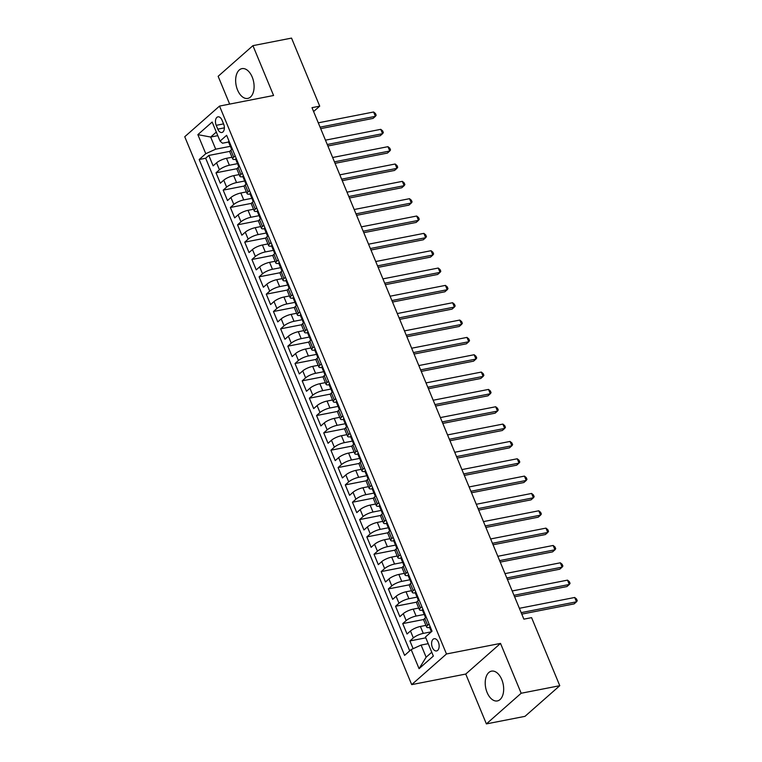 <?xml version="1.0" encoding="UTF-8"?>
<svg xmlns="http://www.w3.org/2000/svg" width="762" height="762" viewBox="0 0 762 762"><rect width="100%" height="100%" fill="white"/><g stroke="black" fill="none" stroke-linecap="round" stroke-linejoin="round"><path stroke-width="1.14" d="M501.777 679.571A15.173 8.925 -101.1 0 0 491.528 671.141A15.173 8.925 -101.1 0 0 487.108 692.496A15.173 8.925 -101.1 0 0 497.357 700.926A15.173 8.925 -101.1 0 0 501.777 679.571M252.203 77.057A15.173 8.925 -101.1 0 0 241.964 68.628A15.173 8.925 -101.1 0 0 237.544 89.983A15.173 8.925 -101.1 0 0 247.783 98.412A15.173 8.925 -101.1 0 0 252.203 77.057M438.379 642.176A6.229 3.658 -101.1 0 0 434.178 638.718A6.229 3.658 -101.1 0 0 432.368 647.481A6.229 3.658 -101.1 0 0 436.569 650.938A6.229 3.658 -101.1 0 0 438.379 642.176M486.385 723.9L521.17 693.249L500.52 643.404L465.744 674.056L486.385 723.9L524.989 716.347L559.775 685.695L531.581 617.639L523.865 619.154L312.001 107.661L319.716 106.156L291.532 38.1L252.927 45.653L218.142 76.305L229.657 104.099M465.744 674.056L411.699 684.628L184.747 136.731L219.532 106.08L446.475 653.977L411.699 684.628M232 157.239L226.495 158.315A7.782 2.048 157.5 0 0 216.56 162.839L213.131 165.859L208.826 155.458L229.924 151.333M238.163 163.535L229.372 165.249A7.782 2.048 157.5 0 0 219.437 169.774L216.008 172.803L237.106 168.669M216.008 172.803L220.313 183.204L223.742 180.175A7.782 2.048 157.5 0 1 233.677 175.66L239.182 174.584M246.364 191.919L240.859 192.996A7.782 2.048 157.5 0 0 230.924 197.52L227.495 200.539L223.19 190.138L244.288 186.004M253.546 209.255L248.041 210.331A7.782 2.048 157.5 0 0 238.106 214.855L234.677 217.875L230.372 207.474L251.47 203.349M260.728 226.59L255.222 227.676A7.782 2.048 157.5 0 0 245.288 232.191L241.859 235.22L237.554 224.819L258.651 220.685M267.91 243.935L262.404 245.012A7.782 2.048 157.5 0 0 252.47 249.536L249.041 252.555L244.735 242.154L265.833 238.02M275.092 261.271L269.586 262.347A7.782 2.048 157.5 0 0 259.651 266.871L256.223 269.891L251.917 259.49L273.015 255.365M282.273 278.606L276.768 279.683A7.782 2.048 157.5 0 0 266.833 284.207L263.404 287.236L259.099 276.835L280.197 272.701M289.455 295.951L283.95 297.028A7.782 2.048 157.5 0 0 274.015 301.552L270.586 304.571L266.281 294.17L287.379 290.036M296.637 313.287L291.132 314.363A7.782 2.048 157.5 0 0 281.197 318.887L277.768 321.907L273.463 311.506L294.561 307.381M303.819 330.622L298.313 331.699A7.782 2.048 157.5 0 0 288.379 336.223L284.95 339.252L280.645 328.841L301.742 324.717M311.001 347.967L305.495 349.044A7.782 2.048 157.5 0 0 295.561 353.568L292.132 356.587L287.826 346.186L308.924 342.052M318.183 365.303L312.677 366.379A7.782 2.048 157.5 0 0 302.743 370.904L299.314 373.923L295.008 363.522L316.106 359.397M325.364 382.638L319.859 383.715A7.782 2.048 157.5 0 0 309.924 388.239L306.495 391.268L302.19 380.857L323.288 376.733M332.546 399.983L327.041 401.06A7.782 2.048 157.5 0 0 317.106 405.584L313.677 408.603L309.372 398.202L330.47 394.068M339.728 417.319L334.223 418.395A7.782 2.048 157.5 0 0 324.288 422.92L320.859 425.939L316.554 415.538L337.652 411.413M346.91 434.654L341.405 435.731A7.782 2.048 157.5 0 0 331.47 440.255L328.041 443.284L323.736 432.873L344.834 428.749M354.092 451.999L348.586 453.076A7.782 2.048 157.5 0 0 338.652 457.591L335.223 460.619L330.918 450.218L352.015 446.084M361.274 469.335L355.768 470.411A7.782 2.048 157.5 0 0 345.834 474.936L342.405 477.955L338.099 467.554L359.197 463.429M368.456 486.67L362.95 487.747A7.782 2.048 157.5 0 0 353.016 492.271L349.587 495.3L345.281 484.889L366.379 480.765M375.637 504.015L370.132 505.092A7.782 2.048 157.5 0 0 360.197 509.607L356.768 512.636L352.463 502.234L373.561 498.1M382.819 521.351L377.314 522.427A7.782 2.048 157.5 0 0 367.379 526.952L363.95 529.971L359.645 519.57L380.743 515.445M390.001 538.686L384.496 539.763A7.782 2.048 157.5 0 0 374.561 544.287L371.132 547.316L366.827 536.905L387.925 532.781M397.183 556.031L391.678 557.108A7.782 2.048 157.5 0 0 381.743 561.623L378.314 564.652L374.009 554.25L395.107 550.116M404.365 573.367L398.859 574.443A7.782 2.048 157.5 0 0 388.925 578.968L385.496 581.987L381.19 571.586L402.288 567.461M411.547 590.702L406.041 591.779A7.782 2.048 157.5 0 0 396.107 596.303L392.678 599.332L388.372 588.921L409.47 584.797M418.729 608.047L413.223 609.124A7.782 2.048 157.5 0 0 403.288 613.639L399.86 616.668L395.554 606.266L416.652 602.132M425.91 625.383L420.405 626.459A7.782 2.048 157.5 0 0 410.47 630.984L407.041 634.003L402.736 623.602L423.834 619.468M216.208 125.33L217.789 129.14A6.029 3.543 -101.1 0 0 221.866 132.493A6.029 3.543 -101.1 0 0 223.618 124.006L222.037 120.196A6.029 3.543 -101.1 0 0 217.97 116.843A6.029 3.543 -101.1 0 0 216.208 125.33L223.571 123.892M217.799 135.655L210.674 137.046L215.703 149.181L205.769 153.705L199.187 159.506L404.593 655.387L411.166 649.586L419.071 668.665L433.359 656.072L425.453 636.994L432.035 631.193L226.638 135.312L220.056 141.113L222.475 143.218L228.543 142.027M205.769 153.705L197.863 134.636L212.16 122.044L220.056 141.113M431.33 631.822L423.281 633.393L420.405 626.459M424.891 614.334L416.1 616.058L413.223 609.124M417.709 596.998L408.918 598.713L406.041 591.779M410.528 579.663L401.736 581.377L398.859 574.443M403.346 562.318L394.554 564.042L391.678 557.108M396.164 544.982L387.372 546.697L384.496 539.763M388.982 527.647L380.19 529.361L377.314 522.427M381.8 510.302L373.009 512.026L370.132 505.092M374.618 492.966L365.827 494.681L362.95 487.747M367.436 475.631L358.645 477.345L355.768 470.411M360.255 458.286L351.463 460.01L348.586 453.076M353.073 440.95L344.281 442.674L341.405 435.731M345.891 423.615L337.099 425.329L334.223 418.395M338.709 406.27L329.917 407.994L327.041 401.06M331.527 388.934L322.736 390.658L319.859 383.715M324.345 371.599L315.554 373.313L312.677 366.379M317.163 354.254L308.372 355.978L305.495 349.044M309.982 336.918L301.19 338.642L298.313 331.699M302.8 319.583L294.008 321.297L291.132 314.363M295.618 302.238L286.826 303.962L283.95 297.028M288.436 284.902L279.644 286.626L276.768 279.683M281.254 267.567L272.463 269.281L269.586 262.347M274.072 250.222L265.281 251.946L262.404 245.012M266.89 232.886L258.099 234.61L255.222 227.676M259.709 215.551L250.917 217.265L248.041 210.331M252.527 198.206L243.735 199.93L240.859 192.996M245.345 180.87L236.553 182.594L233.677 175.66M208.826 155.458L205.673 158.239L409.727 650.862M423.281 633.393A7.782 2.048 -22.5 0 0 413.347 637.918L409.918 640.937L413.128 648.7M402.736 623.602L406.165 620.582A7.782 2.048 -22.5 0 1 416.1 616.058M395.554 606.266L398.983 603.237A7.782 2.048 -22.5 0 1 408.918 598.713M388.372 588.921L391.801 585.902A7.782 2.048 -22.5 0 1 401.736 581.377M381.19 571.586L384.62 568.566A7.782 2.048 -22.5 0 1 394.554 564.042M374.009 554.25L377.438 551.221A7.782 2.048 -22.5 0 1 387.372 546.697M366.827 536.905L370.256 533.886A7.782 2.048 -22.5 0 1 380.19 529.361M359.645 519.57L363.074 516.55A7.782 2.048 -22.5 0 1 373.009 512.026M352.463 502.234L355.892 499.205A7.782 2.048 -22.5 0 1 365.827 494.681M345.281 484.889L348.71 481.87A7.782 2.048 -22.5 0 1 358.645 477.345M338.099 467.554L341.528 464.534A7.782 2.048 -22.5 0 1 351.463 460.01M330.918 450.218L334.347 447.189A7.782 2.048 -22.5 0 1 344.281 442.674M323.736 432.873L327.165 429.854A7.782 2.048 -22.5 0 1 337.099 425.329M316.554 415.538L319.983 412.518A7.782 2.048 -22.5 0 1 329.917 407.994M309.372 398.202L312.801 395.173A7.782 2.048 -22.5 0 1 322.736 390.658M302.19 380.857L305.619 377.838A7.782 2.048 -22.5 0 1 315.554 373.313M295.008 363.522L298.437 360.502A7.782 2.048 -22.5 0 1 308.372 355.978M287.826 346.186L291.255 343.157A7.782 2.048 -22.5 0 1 301.19 338.642M280.645 328.841L284.074 325.822A7.782 2.048 -22.5 0 1 294.008 321.297M273.463 311.506L276.892 308.486A7.782 2.048 -22.5 0 1 286.826 303.962M266.281 294.17L269.71 291.141A7.782 2.048 -22.5 0 1 279.644 286.626M259.099 276.835L262.528 273.806A7.782 2.048 -22.5 0 1 272.463 269.281M251.917 259.49L255.346 256.47A7.782 2.048 -22.5 0 1 265.281 251.946M244.735 242.154L248.164 239.125A7.782 2.048 -22.5 0 1 258.099 234.61M237.554 224.819L240.983 221.79A7.782 2.048 -22.5 0 1 250.917 217.265M230.372 207.474L233.801 204.454A7.782 2.048 -22.5 0 1 243.735 199.93M223.19 190.138L226.619 187.109A7.782 2.048 -22.5 0 1 236.553 182.594M235.163 155.915L233.724 157.182A7.782 2.048 157.5 0 0 232.715 158.953A7.782 2.048 157.5 0 0 235.715 159.363M232.296 148.971L230.848 150.247A7.782 2.048 157.5 0 0 229.838 152.019L232.715 158.953M239.478 166.316L238.03 167.583A7.782 2.048 157.5 0 0 237.02 169.355L239.897 176.289A7.782 2.048 -22.5 0 1 240.906 174.517L242.345 173.25M246.659 183.652L245.212 184.928A7.782 2.048 157.5 0 0 244.202 186.69L247.078 193.634A7.782 2.048 -22.5 0 1 248.088 191.862L249.526 190.586M253.841 200.987L252.393 202.263A7.782 2.048 157.5 0 0 251.384 204.035L254.26 210.969A7.782 2.048 -22.5 0 1 255.27 209.198L256.708 207.931M261.023 218.332L259.575 219.599A7.782 2.048 157.5 0 0 258.566 221.371L261.442 228.305A7.782 2.048 -22.5 0 1 262.452 226.533L263.89 225.266M268.205 235.668L266.757 236.944A7.782 2.048 157.5 0 0 265.748 238.706L268.624 245.64A7.782 2.048 -22.5 0 1 269.634 243.878L271.072 242.602M275.387 253.003L273.939 254.279A7.782 2.048 157.5 0 0 272.929 256.051L275.806 262.985A7.782 2.048 -22.5 0 1 276.816 261.214L278.254 259.937M282.569 270.348L281.121 271.615A7.782 2.048 157.5 0 0 280.111 273.387L282.988 280.321A7.782 2.048 -22.5 0 1 283.997 278.549L285.436 277.282M289.75 287.684L288.303 288.96A7.782 2.048 157.5 0 0 287.293 290.722L290.17 297.656A7.782 2.048 -22.5 0 1 291.179 295.894L292.618 294.618M296.932 305.019L295.485 306.295A7.782 2.048 157.5 0 0 294.475 308.067L297.351 315.001A7.782 2.048 -22.5 0 1 298.361 313.23L299.799 311.953M304.114 322.364L302.666 323.631A7.782 2.048 157.5 0 0 301.657 325.403L304.533 332.337A7.782 2.048 -22.5 0 1 305.543 330.565L306.981 329.298M311.296 339.7L309.848 340.976A7.782 2.048 157.5 0 0 308.839 342.738L311.715 349.672A7.782 2.048 -22.5 0 1 312.725 347.91L314.163 346.634M318.478 357.035L317.03 358.311A7.782 2.048 157.5 0 0 316.02 360.083L318.897 367.017A7.782 2.048 -22.5 0 1 319.907 365.246L321.345 363.969M325.66 374.38L324.212 375.647A7.782 2.048 157.5 0 0 323.202 377.419L326.079 384.353A7.782 2.048 -22.5 0 1 327.089 382.581L328.527 381.314M332.842 391.716L331.394 392.992A7.782 2.048 157.5 0 0 330.384 394.754L333.261 401.688A7.782 2.048 -22.5 0 1 334.27 399.926L335.709 398.65M340.023 409.051L338.576 410.327A7.782 2.048 157.5 0 0 337.566 412.099L340.443 419.033A7.782 2.048 -22.5 0 1 341.452 417.262L342.89 415.985M347.205 426.396L345.757 427.663A7.782 2.048 157.5 0 0 344.748 429.435L347.624 436.369A7.782 2.048 -22.5 0 1 348.634 434.597L350.072 433.33M354.387 443.732L352.939 444.998A7.782 2.048 157.5 0 0 351.93 446.77L354.806 453.704A7.782 2.048 -22.5 0 1 355.816 451.942L357.254 450.666M361.569 461.067L360.121 462.344A7.782 2.048 157.5 0 0 359.112 464.115L361.988 471.049A7.782 2.048 -22.5 0 1 362.998 469.278L364.436 468.001M368.751 478.412L367.303 479.679A7.782 2.048 157.5 0 0 366.293 481.451L369.17 488.385A7.782 2.048 -22.5 0 1 370.18 486.613L371.618 485.346M375.933 495.748L374.485 497.014A7.782 2.048 157.5 0 0 373.475 498.786L376.352 505.72A7.782 2.048 -22.5 0 1 377.361 503.958L378.8 502.682M383.115 513.083L381.667 514.36A7.782 2.048 157.5 0 0 380.657 516.131L383.534 523.065A7.782 2.048 -22.5 0 1 384.543 521.294L385.982 520.017M390.296 530.428L388.849 531.695A7.782 2.048 157.5 0 0 387.839 533.467L390.716 540.401A7.782 2.048 -22.5 0 1 391.725 538.629L393.163 537.362M397.478 547.764L396.03 549.031A7.782 2.048 157.5 0 0 395.021 550.802L397.897 557.736A7.782 2.048 -22.5 0 1 398.907 555.974L400.345 554.698M404.66 565.099L403.212 566.376A7.782 2.048 157.5 0 0 402.203 568.138L405.079 575.081A7.782 2.048 -22.5 0 1 406.089 573.31L407.527 572.033M411.842 582.435L410.394 583.711A7.782 2.048 157.5 0 0 409.385 585.483L412.261 592.417A7.782 2.048 -22.5 0 1 413.271 590.645L414.719 589.378M419.024 599.78L417.576 601.047A7.782 2.048 157.5 0 0 416.566 602.818L419.443 609.752A7.782 2.048 -22.5 0 1 420.453 607.99L421.9 606.714M426.206 617.115L424.758 618.392A7.782 2.048 157.5 0 0 423.748 620.154L426.625 627.097A7.782 2.048 -22.5 0 1 427.634 625.326L429.082 624.049M230.981 146.199L215.703 149.181M521.17 693.249L559.775 685.695M500.52 643.404L446.475 653.977M219.532 106.08L273.577 95.498L252.927 45.653M313.601 111.538L319.716 106.156M216.313 132.083L210.674 137.046L197.863 134.636M428.225 643.671L421.11 645.062L426.129 657.206L431.768 652.234M205.673 158.239L199.187 159.506M409.918 640.937L425.806 637.832M242.897 176.698A7.782 2.048 -22.5 0 1 239.897 176.289M250.079 194.043A7.782 2.048 -22.5 0 1 247.078 193.634M257.718 210.35A5.153 1.353 157.5 0 0 257.251 211.341A7.782 2.048 -22.5 0 1 254.26 210.969M264.443 228.714A7.782 2.048 -22.5 0 1 261.442 228.305M271.624 246.059A7.782 2.048 -22.5 0 1 268.624 245.64M278.806 263.395A7.782 2.048 -22.5 0 1 275.806 262.985M285.988 280.73A7.782 2.048 -22.5 0 1 282.988 280.321M293.17 298.075A7.782 2.048 -22.5 0 1 290.17 297.656M300.352 315.411A7.782 2.048 -22.5 0 1 297.351 315.001M307.534 332.746A7.782 2.048 -22.5 0 1 304.533 332.337M314.716 350.091A7.782 2.048 -22.5 0 1 311.715 349.672M321.897 367.427A7.782 2.048 -22.5 0 1 318.897 367.017M329.079 384.762A7.782 2.048 -22.5 0 1 326.079 384.353M336.261 402.107A7.782 2.048 -22.5 0 1 333.261 401.688M343.443 419.443A7.782 2.048 -22.5 0 1 340.443 419.033M350.625 436.778A7.782 2.048 -22.5 0 1 347.624 436.369M357.807 454.123A7.782 2.048 -22.5 0 1 354.806 453.704M364.988 471.459A7.782 2.048 -22.5 0 1 361.988 471.049M372.17 488.794A7.782 2.048 -22.5 0 1 369.17 488.385M379.352 506.139A7.782 2.048 -22.5 0 1 376.352 505.72M386.534 523.475A7.782 2.048 -22.5 0 1 383.534 523.065M393.716 540.81A7.782 2.048 -22.5 0 1 390.716 540.401M400.898 558.155A7.782 2.048 -22.5 0 1 397.897 557.736M408.08 575.491A7.782 2.048 -22.5 0 1 405.079 575.081M415.261 592.826A7.782 2.048 -22.5 0 1 412.261 592.417M422.443 610.172A7.782 2.048 -22.5 0 1 419.443 609.752M411.166 649.586L421.11 645.062M429.625 627.507A7.782 2.048 -22.5 0 1 426.625 627.097M419.071 668.665L426.129 657.206M228.991 140.999A5.153 1.353 157.5 0 0 228.524 141.98L229.886 145.275A5.153 1.353 157.5 0 0 230.581 145.628L230.924 145.666M320.688 128.645L373.047 118.405L375.399 116.338L320.069 127.159M373.599 111.995L375.437 113.528L376.161 115.262L375.399 116.338L373.599 111.995L318.278 122.825M230.657 145.018L229.991 144.732A5.153 1.353 157.5 0 0 229.886 145.275M231.648 149.542L230.743 147.361A5.153 1.353 -22.5 0 1 230.857 146.809L230.915 145.647M236.172 158.334A5.153 1.353 157.5 0 0 235.706 159.325L237.068 162.62A5.153 1.353 157.5 0 0 237.763 162.963L238.106 163.001M327.87 145.99L380.228 135.741L382.581 133.674L327.25 144.494M380.781 129.34L382.619 130.864L383.343 132.598L382.581 133.674L380.781 129.34L325.46 140.16M237.839 162.354L237.173 162.068A5.153 1.353 157.5 0 0 237.068 162.62M238.83 166.878L237.925 164.697A5.153 1.353 -22.5 0 1 238.039 164.154L238.096 162.992M243.354 175.679A5.153 1.353 157.5 0 0 242.888 176.66L244.25 179.956A5.153 1.353 157.5 0 0 244.945 180.299L245.288 180.337M335.051 163.325L387.41 153.086L389.763 151.009L334.432 161.839M387.963 146.675L389.801 148.209L390.525 149.943L389.763 151.009L387.963 146.675L332.642 157.496M245.021 179.689L244.354 179.403A5.153 1.353 157.5 0 0 244.25 179.956M246.012 184.223L245.107 182.032A5.153 1.353 -22.5 0 1 245.221 181.489L245.278 180.327M250.536 193.015A5.153 1.353 157.5 0 0 250.069 193.996L251.431 197.291A5.153 1.353 157.5 0 0 252.127 197.644L252.47 197.682M342.233 180.661L394.592 170.421L396.945 168.354L341.614 179.175M395.145 164.011L396.983 165.544L397.707 167.278L396.945 168.354L395.145 164.011L339.823 174.841M252.203 197.034L251.536 196.748A5.153 1.353 157.5 0 0 251.431 197.291M253.194 201.559L252.289 199.377A5.153 1.353 -22.5 0 1 252.403 198.825L252.46 197.663M349.415 198.006L401.774 187.757L404.127 185.69L348.796 196.51M402.326 181.356L404.165 182.88L404.889 184.614L404.127 185.69L402.326 181.356L347.005 192.176M259.385 214.37L258.718 214.084A5.153 1.353 157.5 0 0 258.613 214.636A5.153 1.353 157.5 0 0 259.309 214.979L259.585 216.17A5.153 1.353 -22.5 0 0 259.471 216.713L260.375 218.894M264.9 227.695A5.153 1.353 157.5 0 0 264.433 228.676L265.795 231.972A5.153 1.353 157.5 0 0 266.49 232.315L266.767 233.505A5.153 1.353 -22.5 0 0 266.652 234.048L267.557 236.239M356.597 215.341L408.956 205.102L411.309 203.025L355.978 213.855M409.508 198.691L411.347 200.225L412.071 201.959L411.309 203.025L409.508 198.691L354.187 209.512M266.567 231.705L265.9 231.419A5.153 1.353 157.5 0 0 265.795 231.972M272.082 245.031A5.153 1.353 157.5 0 0 271.615 246.012L272.977 249.307A5.153 1.353 157.5 0 0 273.672 249.66L274.015 249.698M363.779 232.677L416.138 222.437L418.49 220.361L363.16 231.191M416.69 216.027L418.529 217.561L419.252 219.294L418.49 220.361L416.69 216.027L361.369 226.857M273.748 249.05L273.082 248.764A5.153 1.353 157.5 0 0 272.977 249.307M274.739 253.575L273.834 251.393A5.153 1.353 -22.5 0 1 273.949 250.841L274.006 249.679M279.263 262.366A5.153 1.353 157.5 0 0 278.797 263.357L280.159 266.643A5.153 1.353 157.5 0 0 280.854 266.995L281.13 268.186A5.153 1.353 -22.5 0 0 281.016 268.729L281.921 270.91M370.961 250.022L423.32 239.773L425.672 237.706L370.342 248.526M423.872 233.372L425.71 234.896L426.434 236.63L425.672 237.706L423.872 233.372L368.551 244.192M280.93 266.386L280.264 266.1A5.153 1.353 157.5 0 0 280.159 266.643M286.445 279.702A5.153 1.353 157.5 0 0 285.979 280.692L287.341 283.988A5.153 1.353 157.5 0 0 288.036 284.331L288.312 285.521A5.153 1.353 -22.5 0 0 288.198 286.064L289.103 288.255M378.142 267.357L430.501 257.118L432.854 255.041L377.523 265.871M431.054 250.708L432.892 252.241L433.616 253.975L432.854 255.041L431.054 250.708L375.733 261.528M288.112 283.721L287.445 283.435A5.153 1.353 157.5 0 0 287.341 283.988M293.627 297.047A5.153 1.353 157.5 0 0 293.16 298.028L294.523 301.323A5.153 1.353 157.5 0 0 295.218 301.676L295.494 302.857A5.153 1.353 -22.5 0 0 295.38 303.409L296.285 305.591M385.324 284.693L437.683 274.453L440.036 272.377L384.705 283.207M438.236 268.043L440.074 269.577L440.798 271.31L440.036 272.377L438.236 268.043L382.915 278.873M295.294 301.066L294.627 300.78A5.153 1.353 157.5 0 0 294.523 301.323M300.809 314.382A5.153 1.353 157.5 0 0 300.342 315.373L301.704 318.659A5.153 1.353 157.5 0 0 302.4 319.011L302.676 320.202A5.153 1.353 -22.5 0 0 302.562 320.745L303.467 322.926M392.506 302.038L444.865 291.789L447.218 289.722L391.887 300.542M445.418 285.388L447.256 286.912L447.98 288.646L447.218 289.722L445.418 285.388L390.096 296.208M302.476 318.402L301.809 318.116A5.153 1.353 157.5 0 0 301.704 318.659M307.991 331.718A5.153 1.353 157.5 0 0 307.524 332.708L308.886 336.004A5.153 1.353 157.5 0 0 309.582 336.347L309.924 336.385M399.688 319.373L452.047 309.134L454.4 307.057L399.069 317.878M452.599 302.724L454.438 304.257L455.162 305.991L454.4 307.057L452.599 302.724L397.278 313.544M309.658 335.737L308.991 335.451A5.153 1.353 157.5 0 0 308.886 336.004M310.648 340.271L309.743 338.08A5.153 1.353 -22.5 0 1 309.858 337.537L309.915 336.375M315.173 349.063A5.153 1.353 157.5 0 0 314.706 350.044L316.068 353.339A5.153 1.353 157.5 0 0 316.763 353.692L317.04 354.873A5.153 1.353 -22.5 0 0 316.925 355.425L317.83 357.607M406.87 336.709L459.229 326.469L461.582 324.393L406.251 335.223M459.781 320.059L461.62 321.593L462.344 323.326L461.582 324.393L459.781 320.059L404.46 330.889M316.84 353.082L316.173 352.796A5.153 1.353 157.5 0 0 316.068 353.339M322.355 366.398A5.153 1.353 157.5 0 0 321.888 367.389L323.25 370.675A5.153 1.353 157.5 0 0 323.945 371.027L324.221 372.208A5.153 1.353 -22.5 0 0 324.107 372.761L325.012 374.942M414.052 354.054L466.411 343.805L468.763 341.738L413.433 352.558M466.963 337.404L468.801 338.928L469.525 340.662L468.763 341.738L466.963 337.404L411.642 348.224M324.021 370.418L323.355 370.132A5.153 1.353 157.5 0 0 323.25 370.675M329.536 383.734A5.153 1.353 157.5 0 0 329.07 384.724L330.432 388.02A5.153 1.353 157.5 0 0 331.127 388.363L331.403 389.553A5.153 1.353 -22.5 0 0 331.289 390.096L332.194 392.287M421.234 371.389L473.593 361.14L475.945 359.073L420.614 369.894M474.145 354.74L475.983 356.264L476.707 358.007L475.945 359.073L474.145 354.74L418.824 365.56M331.203 387.753L330.537 387.467A5.153 1.353 157.5 0 0 330.432 388.02M336.718 401.079A5.153 1.353 157.5 0 0 336.252 402.06L337.614 405.355A5.153 1.353 157.5 0 0 338.309 405.708L338.585 406.889A5.153 1.353 -22.5 0 0 338.471 407.441L339.376 409.623M428.415 388.725L480.774 378.485L483.127 376.409L427.796 387.239M481.327 372.075L483.165 373.609L483.889 375.342L483.127 376.409L481.327 372.075L426.006 382.905M338.385 405.098L337.718 404.812A5.153 1.353 157.5 0 0 337.614 405.355M343.9 418.414A5.153 1.353 157.5 0 0 343.433 419.405L344.795 422.691A5.153 1.353 157.5 0 0 345.491 423.043L345.834 423.081M435.597 406.07L487.956 395.821L490.309 393.754L434.978 404.574M488.509 389.42L490.347 390.944L491.071 392.678L490.309 393.754L488.509 389.42L433.187 400.24M345.567 422.434L344.9 422.148A5.153 1.353 157.5 0 0 344.795 422.691M346.558 426.958L345.653 424.777A5.153 1.353 -22.5 0 1 345.767 424.224L345.824 423.062M351.082 435.75A5.153 1.353 157.5 0 0 350.615 436.74L351.977 440.036A5.153 1.353 157.5 0 0 352.673 440.379L353.016 440.417M442.779 423.405L495.138 413.156L497.491 411.089L442.16 421.91M495.691 406.756L497.529 408.28L498.253 410.013L497.491 411.089L495.691 406.756L440.369 417.576M352.749 439.769L352.082 439.483A5.153 1.353 157.5 0 0 351.977 440.036M353.739 444.294L352.835 442.112A5.153 1.353 -22.5 0 1 352.949 441.569L353.006 440.407M358.264 453.095A5.153 1.353 157.5 0 0 357.797 454.076L359.159 457.371A5.153 1.353 157.5 0 0 359.855 457.724L360.197 457.752M449.961 440.741L502.32 430.501L504.673 428.425L449.342 439.255M502.872 424.091L504.711 425.625L505.435 427.358L504.673 428.425L502.872 424.091L447.551 434.921M359.931 457.105L359.264 456.829A5.153 1.353 157.5 0 0 359.159 457.371M360.921 461.639L360.016 459.448A5.153 1.353 -22.5 0 1 360.131 458.905L360.188 457.743M365.446 470.43A5.153 1.353 157.5 0 0 364.979 471.411L366.341 474.707A5.153 1.353 157.5 0 0 367.036 475.059L367.379 475.097M457.143 458.086L509.502 447.837L511.854 445.77L456.524 456.59M510.054 441.436L511.893 442.96L512.616 444.694L511.854 445.77L510.054 441.436L454.733 452.257M367.113 474.45L366.446 474.164A5.153 1.353 157.5 0 0 366.341 474.707M368.103 478.974L367.198 476.793A5.153 1.353 -22.5 0 1 367.313 476.24L367.37 475.078M372.628 487.766A5.153 1.353 157.5 0 0 372.161 488.756L373.523 492.052A5.153 1.353 157.5 0 0 374.218 492.395L374.494 493.586A5.153 1.353 -22.5 0 0 374.38 494.128L375.285 496.31M464.325 475.421L516.684 465.172L519.036 463.106L463.706 473.926M517.236 458.772L519.074 460.296L519.798 462.029L519.036 463.106L517.236 458.772L461.915 469.592M374.294 491.785L373.628 491.5A5.153 1.353 157.5 0 0 373.523 492.052M379.809 505.111A5.153 1.353 157.5 0 0 379.343 506.092L380.705 509.387A5.153 1.353 157.5 0 0 381.4 509.74L381.743 509.768M471.507 492.757L523.865 482.517L526.218 480.441L470.887 491.271M524.418 476.107L526.256 477.641L526.98 479.374L526.218 480.441L524.418 476.107L469.097 486.937M381.476 509.121L380.81 508.845A5.153 1.353 157.5 0 0 380.705 509.387M382.467 513.655L381.562 511.464A5.153 1.353 -22.5 0 1 381.676 510.921L381.733 509.759M386.991 522.446A5.153 1.353 157.5 0 0 386.524 523.427L387.887 526.723A5.153 1.353 157.5 0 0 388.582 527.075L388.858 528.257A5.153 1.353 -22.5 0 0 388.744 528.809L389.649 530.99M478.688 510.102L531.047 499.853L533.4 497.786L478.069 508.606M531.6 493.452L533.438 494.976L534.162 496.71L533.4 497.786L531.6 493.452L476.279 504.273M388.658 526.466L387.991 526.18A5.153 1.353 157.5 0 0 387.887 526.723M394.173 539.782A5.153 1.353 157.5 0 0 393.706 540.772L395.068 544.068A5.153 1.353 157.5 0 0 395.764 544.411L396.04 545.602A5.153 1.353 -22.5 0 0 395.926 546.144L396.831 548.326M485.87 527.437L538.229 517.188L540.582 515.122L485.251 525.942M538.782 510.788L540.62 512.312L541.344 514.045L540.582 515.122L538.782 510.788L483.46 521.608M395.84 543.801L395.173 543.516A5.153 1.353 157.5 0 0 395.068 544.068M401.355 557.127A5.153 1.353 157.5 0 0 400.888 558.108L402.25 561.404A5.153 1.353 157.5 0 0 402.946 561.756L403.222 562.937A5.153 1.353 -22.5 0 0 403.108 563.48L404.012 565.671M493.052 544.773L545.411 534.533L547.764 532.457L492.433 543.287M545.963 528.123L547.802 529.657L548.526 531.39L547.764 532.457L545.963 528.123L490.642 538.953M403.022 561.137L402.355 560.861A5.153 1.353 157.5 0 0 402.25 561.404M408.537 574.462A5.153 1.353 157.5 0 0 408.07 575.443L409.432 578.739A5.153 1.353 157.5 0 0 410.127 579.091L410.404 580.273A5.153 1.353 -22.5 0 0 410.289 580.825L411.194 583.006M500.234 562.108L552.593 551.869L554.946 549.802L499.615 560.622M553.145 545.468L554.984 546.992L555.708 548.726L554.946 549.802L553.145 545.468L497.824 556.289M410.204 578.482L409.537 578.196A5.153 1.353 157.5 0 0 409.432 578.739M415.719 591.798A5.153 1.353 157.5 0 0 415.252 592.788L416.614 596.084A5.153 1.353 157.5 0 0 417.309 596.427L417.652 596.465M507.416 579.453L559.775 569.204L562.127 567.138L506.797 577.958M560.327 562.804L562.166 564.328L562.889 566.061L562.127 567.138L560.327 562.804L505.006 573.624M417.385 595.817L416.719 595.532A5.153 1.353 157.5 0 0 416.614 596.084M418.376 600.342L417.471 598.16A5.153 1.353 -22.5 0 1 417.586 597.618L417.643 596.456M422.9 609.143A5.153 1.353 157.5 0 0 422.434 610.124L423.796 613.42A5.153 1.353 157.5 0 0 424.491 613.772L424.767 614.953A5.153 1.353 -22.5 0 0 424.653 615.496L425.558 617.687M514.598 596.789L566.957 586.549L569.309 584.473L513.979 595.303M567.509 580.139L569.347 581.673L570.071 583.406L569.309 584.473L567.509 580.139L512.188 590.969M424.567 613.153L423.901 612.877A5.153 1.353 157.5 0 0 423.796 613.42M430.082 626.478A5.153 1.353 157.5 0 0 429.616 627.459L430.978 630.755A5.153 1.353 157.5 0 0 431.673 631.107L432.016 631.146M521.779 614.124L574.138 603.885L576.491 601.818L521.16 612.638M574.691 597.475L576.529 599.008L577.253 600.742L576.491 601.818L574.691 597.475L519.37 608.305M431.749 630.498L431.082 630.212A5.153 1.353 157.5 0 0 430.978 630.755M229.372 165.249L226.495 158.315M219.437 169.774L216.56 162.839M413.347 637.918L410.47 630.984M406.165 620.582L403.288 613.639M398.983 603.237L396.107 596.303M391.801 585.902L388.925 578.968M384.62 568.566L381.743 561.623M377.438 551.221L374.561 544.287M370.256 533.886L367.379 526.952M363.074 516.55L360.197 509.607M355.892 499.205L353.016 492.271M348.71 481.87L345.834 474.936M341.528 464.534L338.652 457.591M334.347 447.189L331.47 440.255M327.165 429.854L324.288 422.92M319.983 412.518L317.106 405.584M312.801 395.173L309.924 388.239M305.619 377.838L302.743 370.904M298.437 360.502L295.561 353.568M291.255 343.157L288.379 336.223M284.074 325.822L281.197 318.887M276.892 308.486L274.015 301.552M269.71 291.141L266.833 284.207M262.528 273.806L259.651 266.871M255.346 256.47L252.47 249.536M248.164 239.125L245.288 232.191M240.983 221.79L238.106 214.855M233.801 204.454L230.924 197.52M226.619 187.109L223.742 180.175M233.724 157.182L230.848 150.247M240.906 174.517L238.03 167.583M248.088 191.862L245.212 184.928M255.27 209.198L252.393 202.263M262.452 226.533L259.575 219.599M269.634 243.878L266.757 236.944M276.816 261.214L273.939 254.279M283.997 278.549L281.121 271.615M291.179 295.894L288.303 288.96M298.361 313.23L295.485 306.295M305.543 330.565L302.666 323.631M312.725 347.91L309.848 340.976M319.907 365.246L317.03 358.311M327.089 382.581L324.212 375.647M334.27 399.926L331.394 392.992M341.452 417.262L338.576 410.327M348.634 434.597L345.757 427.663M355.816 451.942L352.939 444.998M362.998 469.278L360.121 462.344M370.18 486.613L367.303 479.679M377.361 503.958L374.485 497.014M384.543 521.294L381.667 514.36M391.725 538.629L388.849 531.695M398.907 555.974L396.03 549.031M406.089 573.31L403.212 566.376M413.271 590.645L410.394 583.711M420.453 607.99L417.576 601.047M427.634 625.326L424.758 618.392M224.371 127.854L217.789 129.14M257.251 211.341L258.613 214.636"/></g></svg>
